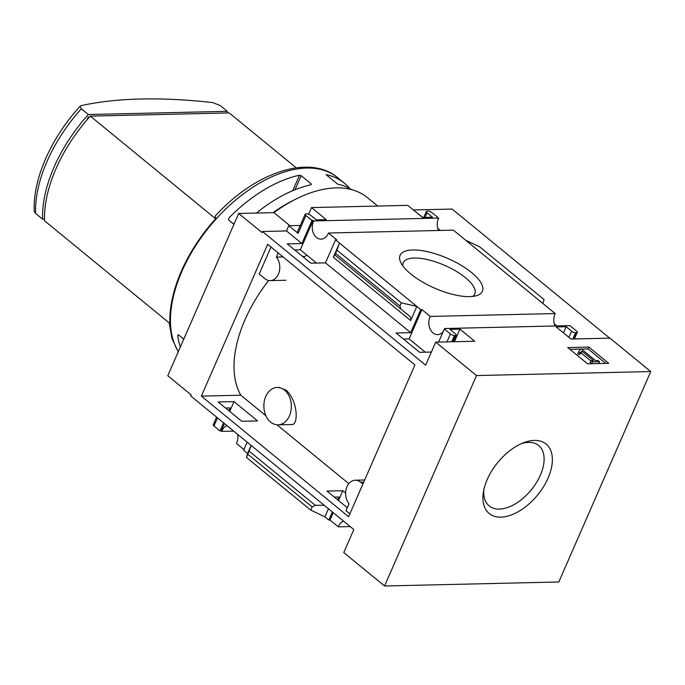 <?xml version="1.0" encoding="UTF-8"?>
<svg xmlns="http://www.w3.org/2000/svg" width="685" height="685" viewBox="0 0 685 685"><rect width="100%" height="100%" fill="white"/><g stroke="black" fill="none" stroke-linecap="round" stroke-linejoin="round"><path stroke-width="1.03" d="M302.633 256.481L304.996 256.43A113.35 64.912 -50.7 0 1 306.709 255.043M268.674 280.49A113.35 64.912 129.3 0 0 240.812 395.202L265.917 415.769M276.954 424.803L348.811 483.67M278.041 424.837A18.683 13.751 88.7 0 1 270.635 422.123A18.683 13.751 88.7 0 1 264.29 401.264A18.683 13.751 88.7 0 1 277.177 387.47A18.683 13.751 88.7 0 1 284.583 390.185A18.683 13.751 88.7 0 1 290.928 411.043A18.683 13.751 88.7 0 1 278.041 424.837L291.562 424.529C298.78 425.668 298.018 400.708 286.047 390.15L279.283 387.47M294.644 249.939L300.321 249.802L316.521 263.074M403.431 339.049L409.108 338.921L425.308 352.193M267.672 244.305L414.93 364.934L348.614 516.73L201.356 396.11L267.672 244.305M283.085 256.935L276.372 257.089A13.477 9.915 88.7 0 1 279.215 271.834A13.477 9.915 88.7 0 1 270.173 280.61A13.477 9.915 88.7 0 1 264.838 278.649L259.204 274.034L271.003 247.028M240.812 395.202L201.356 396.11M241.779 421.292L257.586 420.924L233.996 401.607L218.19 401.967L241.779 421.292M345.634 493.046L342.791 490.725L326.985 491.085L347.304 507.731M349.847 513.904L345.985 510.736L349.042 503.74A13.477 9.915 88.7 0 1 346.199 488.996A13.477 9.915 88.7 0 1 355.232 480.219A13.477 9.915 88.7 0 1 360.575 482.18L362.879 484.064M444.805 328.946A11.645 8.562 -91.3 0 0 444.985 328.509L445.498 328.928L444.342 328.954L450.439 333.955A3.065 1.105 23.6 0 0 454.455 335.496L455.285 335.479A3.065 1.105 23.6 0 0 456.15 335.111A3.065 1.105 23.6 0 0 455.422 333.835L449.976 329.382L459.935 329.151L474.705 341.25L435.703 342.14L425.642 365.173L262.449 231.496L261.995 232.549L238.68 213.446L273.949 212.641A120.158 68.817 -50.7 0 1 367.391 197.597L377.709 206.048M384.568 585.992L476.503 375.56L650.75 371.561L558.814 581.985L384.568 585.992L343.767 552.572L353.828 529.539L190.644 395.861L191.098 394.817L167.791 375.722L238.68 213.446M435.703 342.14L476.503 375.56M313.122 220.493L313.679 220.947A11.645 8.562 -91.3 0 0 313.345 233.028A11.645 8.562 -91.3 0 0 321.094 239.142A11.645 8.562 -91.3 0 0 328.423 233.02L336.712 239.81L335.547 239.836L325.486 262.869L310.844 263.203L287.255 243.886L301.905 243.552L311.966 220.519L313.122 220.493L300.321 249.802M233.996 401.607L229.715 411.411M224.423 423.527L221.195 430.916L221.743 431.37A11.645 8.562 -91.3 0 1 227 425.65M243.928 449.548L236.488 443.452A11.645 8.562 -91.3 0 0 237.686 434.401M247.157 442.159L243.612 450.268L247.576 453.513L246.489 457.469L251.275 445.533M228.867 410.717L230.092 407.917L225.579 408.02M216.563 417.096L213.24 424.709A3.065 1.105 23.6 0 0 213.968 425.984L220.031 430.942L223.575 422.833M220.031 430.942L221.195 430.916M431.37 352.056L419.631 352.321L396.05 333.004L410.692 332.67L420.753 309.637L421.917 309.611L409.108 338.921M342.791 490.725L338.51 500.529M333.21 512.645L329.982 520.035L338.313 526.859A11.645 8.562 -91.3 0 1 343.57 521.131M337.662 499.836L338.887 497.027L334.366 497.139M328.44 508.741L324.895 516.85L328.826 520.061L332.362 511.952M328.826 520.061L329.982 520.035M421.917 309.611L430.24 316.427A11.645 8.562 -91.3 0 0 429.906 328.509A11.645 8.562 -91.3 0 0 437.655 334.631A11.645 8.562 -91.3 0 0 443.118 331.745M444.342 328.954L438.606 342.072M412.755 249.974A44.91 16.243 -156.4 0 1 467.641 269.548A44.91 16.243 -156.4 0 1 476.64 295.646A44.91 16.243 -156.4 0 1 434.735 288.188A44.91 16.243 -156.4 0 1 400.785 262.501A44.91 16.243 -156.4 0 1 412.755 249.974M555.013 325.974A11.645 8.562 88.7 0 1 555.21 313.559L430.24 316.427M555.21 313.559L453.384 230.151L328.423 233.02M335.547 239.836L420.753 309.637M350.223 526.585L338.313 526.859M325.486 262.869L410.692 332.67M416.831 306.418L410.657 320.554C411.3 318.825 410.743 317.189 408.988 315.639L400.982 309.123L399.929 306.041L401.324 302.839L416.831 306.418M333.338 257.217L335.65 253.39L339.512 243.081L333.338 257.217L410.657 320.554M251.121 445.404L247.576 453.513M300.287 225.451L288.805 225.708L286.518 230.948L301.905 243.552M286.518 230.948L262.449 231.496M588.903 347.098L567.745 347.586L587.559 363.812L608.717 363.333L588.903 347.098L588.098 348.93L569.894 349.35M650.75 371.561L609.95 338.142L570.956 339.032L556.186 326.942L566.144 326.711L571.59 331.172A3.065 1.105 23.6 0 0 575.606 332.713L576.436 332.696A3.065 1.105 23.6 0 0 577.301 332.328A3.065 1.105 23.6 0 0 576.564 331.052L569.946 325.632L444.985 328.509M233.662 431.096L221.743 431.37M438.451 230.494A11.645 8.562 88.7 0 1 438.64 218.078L313.679 220.947M438.64 218.078L432.029 212.658A3.065 1.105 23.6 0 0 428.014 211.108L427.183 211.134A3.065 1.105 23.6 0 0 426.318 211.494A3.065 1.105 23.6 0 0 427.046 212.77L432.492 217.222L422.534 217.453L407.763 205.363L311.512 207.572L326.283 219.662L316.324 219.894L310.879 215.441A3.065 1.105 23.6 0 0 306.863 213.891L306.032 213.917A3.065 1.105 23.6 0 0 305.167 214.277A3.065 1.105 23.6 0 0 305.904 215.552L311.966 220.519M288.805 225.708L298.129 233.354A3.065 1.105 23.6 0 1 297.393 232.078L305.167 214.277M90.3 116.116L215.604 218.755A119.473 68.423 129.3 0 0 169.871 323.448L44.568 220.801A119.473 68.423 -50.7 0 1 90.3 116.116L229.21 112.922L296.228 167.825M88.356 114.523A119.473 68.423 129.3 0 0 42.624 219.217L35.611 213.472L34.25 211.511C32.563 179.504 51.101 137.702 80.239 106.132L81.301 105.601A486.307 175.865 23.6 0 1 212.752 102.587L220.262 105.593L227.266 111.33L88.356 114.523L81.352 108.787L80.231 106.132M88.904 117.683L88.211 117.118L89.427 117.092M295.158 199.472A118.865 68.072 129.3 0 0 273.05 212.658M183.768 339.143L178.297 334.665L177.698 335.504A118.865 68.072 129.3 0 0 180.309 347.055M292.709 190.695L299.473 175.223A118.865 68.072 -50.7 0 0 229.184 217.659L228.473 219.808L233.945 224.295M299.473 175.223L301.152 175.668L311.255 183.948L311.127 184.77A118.865 68.072 129.3 0 0 256.43 213.044M215.116 216.203C254.058 172.903 309.226 153.508 337.645 177.672L344.315 183.126A118.865 68.072 -50.7 0 0 326.026 174.615L337.679 184.162A118.865 68.072 129.3 0 1 351.765 189.677M344.315 183.126A118.865 68.072 -50.7 0 1 349.675 188.469M437.698 228.31L440.309 230.451M554.259 323.791L556.879 325.932M422.705 217.453L412.764 209.447M311.512 207.572L308.61 214.225M465.637 240.187L479.765 246.908L544.044 299.559L542.957 303.524M334.871 254.966L400.965 309.106L334.871 254.966M324.262 505.316L315.271 505.29L312.163 506.926L310.767 510.128L324.895 516.85M289.875 225.69L273.949 212.641M413.552 209.952L452.117 209.062L609.701 338.142M548.068 478.079A44.91 25.722 129.3 0 0 524.119 442.536A44.91 25.722 129.3 0 0 483.396 492.241A44.91 25.722 129.3 0 0 506.292 516.464A44.91 25.722 129.3 0 0 548.068 478.079M580.186 349.324L578.534 352.013L579.938 352.818L581.95 351.148L593.527 360.635L590.992 360.695L592.474 361.903L599.529 361.74L598.048 360.533L595.522 360.593L581.728 349.29L580.186 349.324M579.938 352.818L579.133 354.65L577.738 353.845L578.534 352.013M598.733 363.555L599.529 361.74M590.992 360.695L590.196 362.528L591.652 363.718L592.474 361.903M579.133 354.65L581.145 352.981L581.95 351.148M581.145 352.981L590.881 360.952M580.298 353.931L581.094 352.099M605.763 363.401L588.098 348.93M566.144 326.711L563.447 332.884M459.935 329.151L454.446 341.712M246.489 457.469L310.767 510.128M337.046 250.188L401.324 302.839M402.908 265.968A39.045 14.12 -156.4 0 1 403.2 262.843A39.045 14.12 -156.4 0 1 414.288 258.031A39.045 14.12 -156.4 0 1 456.201 271.269A39.045 14.12 -156.4 0 1 474.748 294.096A39.045 14.12 -156.4 0 1 472.659 296.442M215.107 216.203L216.092 218.746A118.856 68.072 -50.7 0 0 170.359 323.44L169.871 323.448M44.516 219.166L42.624 219.217M87.021 119.841L88.211 117.118M227.309 112.965A119.473 68.423 129.3 0 0 227.266 111.33M215.604 218.755L216.092 218.746M310.87 184.83L311.255 183.948M295.004 189.754L301.152 175.668M234.279 223.541L233.054 223.567M483.867 489.724A39.045 22.357 129.3 0 0 488.825 505.616A39.045 22.357 129.3 0 0 540.371 475.116A39.045 22.357 129.3 0 0 538.299 445.224A39.045 22.357 129.3 0 0 521.739 443.495M278.187 252.919L276.372 257.089M450.439 333.955L446.971 341.883M305.904 215.552L298.129 233.354M217.513 417.876L213.968 425.984M81.352 108.787A119.473 68.423 129.3 0 0 35.611 213.472M337.645 177.672A118.865 68.072 129.3 0 0 217.154 217.839A118.865 68.072 129.3 0 0 178.323 351.61M427.046 212.77L425.025 217.393M576.436 332.696L573.688 338.972M575.606 332.713L572.857 338.989M571.59 331.172L568.892 337.345M455.285 335.479L452.545 341.755M454.455 335.496L451.715 341.772M247.884 454.266L312.163 506.926M249.16 451.141L315.271 505.29M335.65 253.39L399.929 306.041M363.744 482.103L360.575 482.18M426.318 211.494L423.724 217.428M577.301 332.328L574.398 338.955M456.15 335.111L453.256 341.738M169.195 322.9L171.978 338.518L178.228 351.833M364.66 479.997L355.232 480.219M286.013 280.251L270.173 280.61M279.283 387.419L277.177 387.47"/></g></svg>
